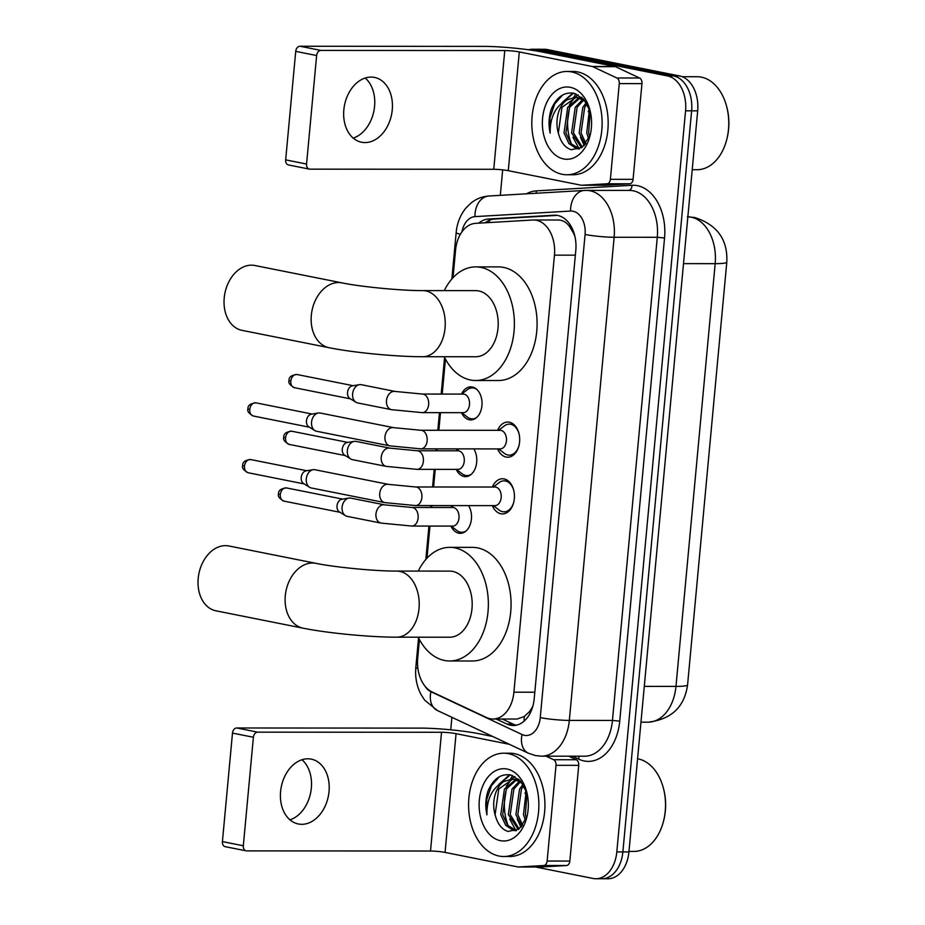 <?xml version="1.0" encoding="UTF-8"?>
<svg xmlns="http://www.w3.org/2000/svg" width="925" height="925" viewBox="0 0 925 925"><rect width="100%" height="100%" fill="white"/><g stroke="black" fill="none" stroke-linecap="round" stroke-linejoin="round"><path stroke-width="1.39" d="M461.506 394.073A16.523 11.25 90 0 1 470.813 386.858A16.523 11.25 90 0 1 472.317 387.008A16.523 11.25 90 0 1 482.017 404.502A16.523 11.25 90 0 1 470.779 419.915A16.523 11.25 90 0 1 469.276 419.765A16.523 11.25 90 0 1 461.483 412.677M473.82 448.903A16.523 11.25 90 0 1 475.832 466.732A16.523 11.25 90 0 1 465.518 476.618A16.523 11.25 90 0 1 464.015 476.467A16.523 11.25 90 0 1 456.222 469.38M456.245 450.787A16.523 11.25 90 0 1 457.262 448.891M468.559 505.605A16.523 11.25 90 0 1 470.571 523.446A16.523 11.25 90 0 1 460.257 533.332A16.523 11.25 90 0 1 458.754 533.182A16.523 11.25 90 0 1 450.961 526.094M450.984 507.49A16.523 11.25 90 0 1 452.013 505.593M497.592 430.322A17.587 11.967 90 0 1 507.756 422.043A17.587 11.967 90 0 1 509.351 422.205A17.587 11.967 90 0 1 519.677 440.82A17.587 11.967 90 0 1 507.733 457.204A17.587 11.967 90 0 1 506.125 457.054A17.587 11.967 90 0 1 497.581 448.914M492.331 487.036A17.587 11.967 90 0 1 502.495 478.757A17.587 11.967 90 0 1 504.102 478.907A17.587 11.967 90 0 1 514.416 497.523A17.587 11.967 90 0 1 502.472 513.918A17.587 11.967 90 0 1 500.864 513.757A17.587 11.967 90 0 1 492.32 505.628M419.43 639.58L417.695 658.311A30.988 21.09 -90 0 0 432.16 691.993L486.562 717.546A30.988 21.09 -90 0 0 490.146 718.737A30.988 21.09 -90 0 0 492.979 719.014A30.988 21.09 -90 0 0 513.907 692.201L554.445 255.15A30.988 21.09 -90 0 0 533.563 219.988A30.988 21.09 -90 0 0 532.719 220.011L475.635 223.341A30.988 21.09 -90 0 0 455.562 250.132L453.007 277.72M574.263 233.875A10.325 7.03 -90 0 0 573.454 233.042L569.731 226.822C566.47 222.081 562.331 219.815 557.312 220.034M492.979 719.014L517.133 719.037L524.302 716.517L529.007 712.077A10.325 7.03 -90 0 0 531.459 710.296M532.904 705.972A30.988 21.09 90 0 1 529.007 712.077M573.454 233.042A30.988 21.09 90 0 1 575.003 236.812M445.457 359.108L442.208 394.062M440.485 412.654L438.855 430.275M437.12 448.868L436.947 450.776M435.224 469.368L433.594 486.989M431.871 505.582L431.686 507.478M429.963 526.071L426.98 558.191M528.533 49.765A30.988 21.09 90 0 1 532.303 49.268L538.362 49.268A30.988 21.09 90 0 1 541.183 49.557L673.573 75.943A30.988 21.09 90 0 1 691.622 110.827L622.872 851.925A30.988 21.09 90 0 1 601.944 878.75L608.003 878.75A30.988 21.09 90 0 0 628.931 851.925L697.681 110.827A30.988 21.09 90 0 0 679.621 75.954L547.242 49.557A30.988 21.09 90 0 0 544.42 49.279L538.362 49.268A30.988 21.09 90 0 1 541.183 49.557L673.573 75.943A30.988 21.09 90 0 1 691.622 110.827L622.872 851.925A30.988 21.09 90 0 1 601.944 878.75A30.988 21.09 90 0 1 599.122 878.461M496.193 719.026L506.865 724.032A30.988 21.09 -90 0 0 510.461 725.223A30.988 21.09 -90 0 0 513.283 725.512A30.988 21.09 -90 0 0 534.211 698.687L575.801 250.351A30.988 21.09 -90 0 0 554.919 215.19A30.988 21.09 -90 0 0 554.075 215.213L488.435 219.04A30.988 21.09 -90 0 0 478.734 223.156M571.662 144.566A41.324 28.132 90 0 1 569.916 106.722A41.324 28.132 90 0 0 571.662 144.566M573.743 97.368A41.324 28.132 90 0 1 575.917 93.818A41.324 28.132 90 0 0 573.743 97.368M508.426 826.291A41.324 28.132 90 0 1 506.68 788.447A41.324 28.132 90 0 0 508.426 826.291M510.507 779.093A41.324 28.132 90 0 1 512.681 775.543A41.324 28.132 90 0 0 510.507 779.093M532.303 49.268A30.988 21.09 90 0 1 535.136 49.545L667.515 75.943A30.988 21.09 90 0 1 685.564 110.815L616.813 851.913A30.988 21.09 90 0 1 595.897 878.738A30.988 21.09 90 0 1 593.064 878.461L535.587 867.003M450.741 729.813L451.897 717.303M500.321 195.337L502.68 169.865M485.255 222.775A30.988 21.09 90 0 1 494.482 219.04L557.266 215.386M516.312 725.188A30.988 21.09 90 0 1 512.924 724.044L502.252 719.026M301.955 759.749A33.057 23.992 -78.7 0 1 311.332 788.042A33.057 23.992 -78.7 0 1 289.976 819.839M280.587 791.534A33.057 23.992 101.3 0 0 298.347 823.978A33.057 23.992 101.3 0 0 329.022 791.569A33.057 23.992 101.3 0 0 311.262 759.136A33.057 23.992 101.3 0 0 280.587 791.534M568.771 756.188L576.31 759.737A5.168 3.515 90 0 1 578.726 765.345L556.018 765.333L547.137 861.048L569.846 861.059A5.168 3.515 90 0 1 566.493 865.522L541.217 867.003A5.168 3.515 90 0 1 541.079 867.003A5.168 3.515 90 0 1 540.928 867.003M578.726 765.345L569.846 861.059M492.701 736.473L478.768 733.687A41.324 4.058 5.3 0 0 420.621 728.114L236.742 727.975L257.647 732.149L441.526 732.276A10.325 1.018 -174.7 0 1 456.06 733.675L509.386 744.301M225.723 846.722A5.168 3.746 -78.7 0 1 225.191 846.664A5.168 3.746 -78.7 0 1 222.416 841.6L243.321 845.762A5.168 3.746 101.3 0 0 246.096 850.838A5.168 3.746 101.3 0 0 246.628 850.884L430.507 851.023A10.325 1.018 -174.7 0 1 445.052 852.411L517.896 866.945A5.168 3.515 -90 0 0 518.37 866.991A5.168 3.515 -90 0 0 518.509 866.979L543.796 865.511A5.168 3.515 -90 0 0 547.137 861.048M257.647 732.149A5.168 3.746 101.3 0 0 253.392 737.26L232.487 733.097L222.416 841.6M232.487 733.097A5.168 3.746 -78.7 0 1 236.742 727.975M253.392 737.26L243.321 845.762M556.018 765.333A5.168 3.515 -90 0 0 553.613 759.714L546.074 756.176M637.568 758.766A46.481 31.647 90 0 1 638.157 758.882A46.481 31.647 90 0 1 663.294 787.788L663.503 788.551A44.423 30.236 90 0 1 663.479 821.377L663.271 822.14A46.481 31.647 90 0 1 633.845 851.428L628.977 851.428M663.294 787.788A46.481 31.647 90 0 1 663.271 822.14M508.472 753.667A51.65 35.162 90 0 1 538.801 808.346A51.65 35.162 90 0 1 503.686 856.504A51.65 35.162 90 0 1 498.98 856.03A51.65 35.162 90 0 1 468.651 801.351A51.65 35.162 90 0 1 503.767 753.204A51.65 35.162 90 0 1 508.472 753.667M503.767 753.204L509.814 753.204A51.65 35.162 90 0 1 514.531 753.667A51.65 35.162 90 0 1 544.86 808.346A51.65 35.162 90 0 1 509.744 856.504L503.686 856.504M526.961 792.898L520.498 781.047L510.912 775.011C500.853 773.416 493.187 778.838 487.914 791.268C485.498 798.946 485.163 806.808 486.92 814.844C486.7 799.073 492.227 788.019 503.512 781.706A25.831 17.575 90 0 0 495.592 816.509C498.078 824.695 502.24 829.679 508.079 831.448L518.994 829.02L526.788 817.237M500.402 840.675A36.156 24.617 90 0 1 479.335 799.986A36.156 24.617 90 0 1 507.05 769.022A36.156 24.617 90 0 1 526.602 791.511A36.156 24.617 90 0 1 526.579 818.22A36.156 24.617 90 0 1 500.402 840.675M518.752 779.278L517.549 779.567M516.589 779.868L506.31 789.06L502.68 814.647L507.547 825.285L516.381 830.627M518.509 779.07L516.601 779.336M515.653 779.567L504.414 789.06L500.783 814.647L505.663 825.285L513.421 830.453L516.3 830.662M520.37 781.833L513.872 789.06L510.242 814.647L519.122 828.916M519.422 781.22L511.988 789.06L508.345 814.647L518.301 829.517M523.827 785.637L521.446 789.071L517.815 814.659L522.671 825.273M523.053 784.388L519.549 789.071L515.919 814.659L521.758 826.407M527.019 793.188L525.377 814.659L526.429 818.255M526.221 790.736L523.481 814.659L525.469 820.544M520.012 780.503L511.872 779.035L503.512 781.706M522.44 783.487L514.381 779.266L511.872 779.035M512.82 779.058L498.748 789.048L495.106 814.647L495.592 816.509M526.094 790.401L525.018 793.488M524.822 819.018L525.388 820.729M517.26 819.007L520.96 827.274M509.687 819.007L515.873 830.558M509.64 774.757L498.876 784.342M514.855 776.526L511.722 779.035M511.525 779.208L506.195 786.377M510.311 774.884L500.633 783.14M499.454 776.688L491.476 785.626L486.723 799.558L486.92 814.844M228.88 545.981A33.057 23.992 101.3 0 0 198.204 578.379A33.057 23.992 101.3 0 0 215.953 610.812L303.053 628.179A33.057 23.992 -78.7 0 1 285.293 595.746A33.057 23.992 -78.7 0 1 315.98 563.348L228.88 545.981M396.744 571.072A33.057 22.501 -90 0 1 399.762 571.373A33.057 22.501 -90 0 1 419.013 608.569A33.057 22.501 -90 0 1 396.698 637.186L449.666 637.221A33.057 22.501 -90 0 0 472.143 606.407A33.057 22.501 -90 0 0 452.73 571.407A33.057 22.501 -90 0 0 449.712 571.107L396.744 571.072C375.828 571.234 334.757 567.268 315.98 563.348M418.262 571.083A56.818 38.677 90 0 1 449.735 547.357A56.818 38.677 90 0 1 454.915 547.866A56.818 38.677 90 0 1 488.273 608.014A56.818 38.677 90 0 1 449.654 660.982A56.818 38.677 90 0 1 444.474 660.462A56.818 38.677 90 0 1 418.216 637.198M449.735 547.357L472.432 547.369A56.818 38.677 90 0 1 477.612 547.889A56.818 38.677 90 0 1 510.982 608.026A56.818 38.677 90 0 1 472.351 660.993L449.654 660.982M254.907 265.51A33.057 23.992 101.3 0 0 224.22 297.908A33.057 23.992 101.3 0 0 241.98 330.341L329.069 347.708A33.057 23.992 -78.7 0 1 311.32 315.275A33.057 23.992 -78.7 0 1 341.996 282.877L254.907 265.51M422.76 290.6A33.057 22.501 -90 0 1 425.778 290.901A33.057 22.501 -90 0 1 445.041 328.097A33.057 22.501 -90 0 1 422.713 356.715L475.681 356.749A33.057 22.501 -90 0 0 498.159 325.935A33.057 22.501 -90 0 0 478.745 290.936A33.057 22.501 -90 0 0 475.739 290.635L422.76 290.6C401.843 290.762 360.773 286.796 341.996 282.877M444.278 290.612A56.818 38.677 90 0 1 475.751 266.886A56.818 38.677 90 0 1 480.931 267.394A56.818 38.677 90 0 1 514.3 327.542A56.818 38.677 90 0 1 475.67 380.51A56.818 38.677 90 0 1 470.49 379.99A56.818 38.677 90 0 1 444.231 356.726M475.751 266.886L498.448 266.897A56.818 38.677 90 0 1 503.639 267.418A56.818 38.677 90 0 1 536.997 327.554A56.818 38.677 90 0 1 498.367 380.522L475.67 380.51M493.349 505.628L499.084 510.057A15.494 10.545 -90 0 0 502.564 511.687A15.494 10.545 -90 0 0 503.986 511.826A15.494 10.545 -90 0 0 513.803 502.021M513.814 490.666A15.494 10.545 -90 0 0 505.42 480.977A15.494 10.545 -90 0 0 504.009 480.838A15.494 10.545 -90 0 0 499.107 482.607L493.36 487.036M494.91 505.628A9.296 6.325 -90 0 0 501.223 496.956A9.296 6.325 -90 0 0 495.765 487.117A9.296 6.325 -90 0 0 494.921 487.036L415.614 486.978A9.296 6.325 -90 0 1 416.458 487.059A9.296 6.325 -90 0 1 421.916 496.945A9.296 6.325 -90 0 1 415.603 505.57L494.91 505.628M388.361 484.365A9.296 6.752 -78.7 0 0 379.793 492.898A9.296 6.752 -78.7 0 0 379.724 493.476A9.296 6.752 -78.7 0 0 384.719 502.599L311.286 487.961A9.296 6.752 -78.7 0 1 309.597 487.29A9.296 6.752 -78.7 0 1 306.291 478.838A9.296 6.752 -78.7 0 1 313.113 469.703A9.296 6.752 -78.7 0 1 313.957 469.634A9.296 6.752 -78.7 0 1 314.916 469.727L388.361 484.365L415.614 486.978M309.597 487.29L303.608 483.555A6.718 4.879 -78.7 0 1 301.215 477.45A6.718 4.879 -78.7 0 1 306.14 470.848L313.113 469.703M498.61 448.914L504.345 453.342A15.494 10.545 -90 0 0 507.825 454.984A15.494 10.545 -90 0 0 509.247 455.123A15.494 10.545 -90 0 0 519.064 445.318M519.075 433.952A15.494 10.545 -90 0 0 510.681 424.274A15.494 10.545 -90 0 0 509.27 424.136A15.494 10.545 -90 0 0 504.368 425.905L498.621 430.322M500.171 448.914A9.296 6.325 -90 0 0 506.484 440.254A9.296 6.325 -90 0 0 501.026 430.414A9.296 6.325 -90 0 0 500.182 430.322L420.875 430.264A9.296 6.325 -90 0 1 421.719 430.356A9.296 6.325 -90 0 1 427.177 440.231A9.296 6.325 -90 0 1 420.863 448.856L500.171 448.914M393.622 427.662A9.296 6.752 -78.7 0 0 385.054 436.195A9.296 6.752 -78.7 0 0 384.985 436.773A9.296 6.752 -78.7 0 0 389.98 445.896L316.547 431.247A9.296 6.752 -78.7 0 1 314.858 430.576A9.296 6.752 -78.7 0 1 311.552 422.124A9.296 6.752 -78.7 0 1 318.373 412.989A9.296 6.752 -78.7 0 1 319.217 412.92A9.296 6.752 -78.7 0 1 320.177 413.012L393.622 427.662L420.875 430.264M314.858 430.576L308.869 426.841A6.718 4.879 -78.7 0 1 306.476 420.736A6.718 4.879 -78.7 0 1 311.401 414.146L318.373 412.989M451.146 526.094L456.881 530.522A15.494 10.545 -90 0 0 460.361 532.153A15.494 10.545 -90 0 0 461.772 532.291A15.494 10.545 -90 0 0 466.084 530.95M452.695 526.094A9.296 6.325 -90 0 0 459.02 517.422A9.296 6.325 -90 0 0 453.562 507.582A9.296 6.325 -90 0 0 452.718 507.501L411.856 507.467A9.296 6.325 -90 0 1 412.7 507.547A9.296 6.325 -90 0 1 418.158 517.433A9.296 6.325 -90 0 1 411.833 526.059L452.695 526.094M384.592 504.853A9.296 6.752 -78.7 0 0 376.036 513.387A9.296 6.752 -78.7 0 0 375.966 513.965A9.296 6.752 -78.7 0 0 380.961 523.087L347.095 516.347A9.296 6.752 -78.7 0 1 345.418 515.664A9.296 6.752 -78.7 0 1 342.1 507.224A9.296 6.752 -78.7 0 1 348.922 498.078A9.296 6.752 -78.7 0 1 349.766 498.008A9.296 6.752 -78.7 0 1 350.737 498.101L384.592 504.853L411.856 507.467M345.418 515.664L339.417 511.93A6.718 4.879 -78.7 0 1 337.024 505.836A6.718 4.879 -78.7 0 1 341.949 499.234L348.922 498.078M456.407 469.38L462.142 473.808A15.494 10.545 -90 0 0 465.622 475.45A15.494 10.545 -90 0 0 467.033 475.589A15.494 10.545 -90 0 0 471.345 474.236M457.956 469.38A9.296 6.325 -90 0 0 464.281 460.719A9.296 6.325 -90 0 0 458.823 450.868A9.296 6.325 -90 0 0 457.979 450.787L417.117 450.764A9.296 6.325 -90 0 1 417.961 450.845A9.296 6.325 -90 0 1 423.419 460.719A9.296 6.325 -90 0 1 417.094 469.357L457.956 469.38M389.853 448.151A9.296 6.752 -78.7 0 0 381.297 456.684A9.296 6.752 -78.7 0 0 381.227 457.262A9.296 6.752 -78.7 0 0 386.222 466.385L352.356 459.632A9.296 6.752 -78.7 0 1 350.679 458.962A9.296 6.752 -78.7 0 1 347.361 450.51A9.296 6.752 -78.7 0 1 354.183 441.375A9.296 6.752 -78.7 0 1 355.027 441.306A9.296 6.752 -78.7 0 1 355.986 441.398L389.853 448.151L417.117 450.764M350.679 458.962L344.678 455.227A6.718 4.879 -78.7 0 1 342.285 449.122A6.718 4.879 -78.7 0 1 347.21 442.52L354.183 441.375M461.667 412.677L467.403 417.106A15.494 10.545 -90 0 0 470.883 418.736A15.494 10.545 -90 0 0 472.293 418.875A15.494 10.545 -90 0 0 476.606 417.533M476.629 389.24A15.494 10.545 -90 0 0 473.739 388.026A15.494 10.545 -90 0 0 472.317 387.887A15.494 10.545 -90 0 0 467.414 389.656L461.679 394.073M463.217 412.677A9.296 6.325 -90 0 0 469.542 404.005A9.296 6.325 -90 0 0 464.084 394.166A9.296 6.325 -90 0 0 463.24 394.085L422.378 394.05A9.296 6.325 -90 0 1 423.222 394.131A9.296 6.325 -90 0 1 428.68 404.017A9.296 6.325 -90 0 1 422.355 412.642L463.217 412.677M395.114 391.437A9.296 6.752 -78.7 0 0 386.558 399.97A9.296 6.752 -78.7 0 0 386.488 400.548A9.296 6.752 -78.7 0 0 391.483 409.671L357.617 402.93A9.296 6.752 -78.7 0 1 355.94 402.248A9.296 6.752 -78.7 0 1 352.622 393.807A9.296 6.752 -78.7 0 1 359.443 384.661A9.296 6.752 -78.7 0 1 360.288 384.592A9.296 6.752 -78.7 0 1 361.247 384.684L395.114 391.437L422.378 394.05M355.94 402.248L349.939 398.513A6.718 4.879 -78.7 0 1 347.546 392.42A6.718 4.879 -78.7 0 1 352.471 385.817L359.443 384.661M365.19 78.024A33.057 23.992 -78.7 0 1 374.579 106.317A33.057 23.992 -78.7 0 1 353.211 138.102M343.834 109.809A33.057 23.992 101.3 0 0 361.583 142.242A33.057 23.992 101.3 0 0 392.258 109.844A33.057 23.992 101.3 0 0 374.509 77.411A33.057 23.992 101.3 0 0 343.834 109.809M619.264 83.597A5.168 3.515 -90 0 0 616.848 77.989L592.752 66.669A5.168 3.515 -90 0 0 592.162 66.473L614.859 66.484A5.168 3.515 90 0 1 615.46 66.681L639.557 78.001A5.168 3.515 90 0 1 641.962 83.62L619.264 83.597L610.384 179.311L633.082 179.334A5.168 3.515 90 0 1 629.74 183.798L604.453 185.266A5.168 3.515 90 0 1 604.314 185.278A5.168 3.515 90 0 1 604.175 185.266M641.962 83.62L633.082 179.334M614.859 66.484L542.004 51.962A41.324 4.058 5.3 0 0 483.868 46.389L299.989 46.25L320.882 50.413L504.772 50.551A10.325 1.018 -174.7 0 1 519.307 51.95L592.162 66.473M288.97 164.985A5.168 3.746 -78.7 0 1 288.438 164.939A5.168 3.746 -78.7 0 1 285.663 159.875L306.568 164.037A5.168 3.746 101.3 0 0 309.332 169.102A5.168 3.746 101.3 0 0 309.875 169.159L493.753 169.287A10.325 1.018 -174.7 0 1 508.288 170.686L581.143 185.208A5.168 3.515 -90 0 0 581.617 185.254A5.168 3.515 -90 0 0 581.756 185.254L607.043 183.774A5.168 3.515 -90 0 0 610.384 179.311M320.882 50.413A5.168 3.746 101.3 0 0 316.627 55.535L295.722 51.361L285.663 159.875M295.722 51.361A5.168 3.746 -78.7 0 1 299.989 46.25M316.627 55.535L306.568 164.037M682.222 76.717L697.161 76.729A46.481 31.647 90 0 1 701.393 77.145A46.481 31.647 90 0 1 726.541 106.063L726.749 106.826A44.423 30.236 90 0 1 726.726 139.64L726.518 140.403A46.481 31.647 90 0 1 697.092 169.703L692.212 169.691M726.541 106.063A46.481 31.647 90 0 1 726.518 140.403M571.719 71.942A51.65 35.162 90 0 1 602.048 126.609A51.65 35.162 90 0 1 566.933 174.767A51.65 35.162 90 0 1 562.215 174.305A51.65 35.162 90 0 1 531.887 119.626A51.65 35.162 90 0 1 567.002 71.468A51.65 35.162 90 0 1 571.719 71.942M567.002 71.468L573.061 71.468A51.65 35.162 90 0 1 577.767 71.942A51.65 35.162 90 0 1 608.095 126.621A51.65 35.162 90 0 1 572.98 174.767L566.933 174.767M590.196 111.173L583.744 99.31L574.159 93.286C564.1 91.679 556.434 97.102 551.161 109.532C548.733 117.221 548.409 125.083 550.155 133.119C549.936 117.336 555.474 106.294 566.759 99.969A25.831 17.575 90 0 0 558.839 134.773C561.325 142.97 565.487 147.954 571.326 149.723L582.23 147.283L590.034 135.501M563.637 158.95A36.156 24.617 90 0 1 542.582 118.261A36.156 24.617 90 0 1 570.286 87.297A36.156 24.617 90 0 1 589.849 109.774A36.156 24.617 90 0 1 589.826 136.495A36.156 24.617 90 0 1 563.637 158.95M581.987 97.553L580.784 97.83M579.836 98.131L569.557 107.323L565.915 132.922L570.794 143.56L579.617 148.89M581.744 97.333L579.848 97.599M578.9 97.83L567.661 107.323L564.03 132.911L568.898 143.548L576.657 148.717L578.865 148.948M583.617 100.097L577.119 107.335L573.488 132.922L582.357 147.191M582.669 99.484L575.223 107.335L571.592 132.922L581.548 147.78M587.063 103.912L584.692 107.335L581.05 132.922L585.907 143.548M586.288 102.652L582.796 107.335L579.154 132.922L584.993 144.67M590.266 111.451L588.624 132.934L589.676 136.53M589.468 109.011L586.727 132.934L588.716 138.819M583.247 98.778L575.119 97.298L566.759 99.969M585.687 101.75L577.628 97.53L575.119 97.298M576.067 97.333L561.984 107.323L558.353 132.911L558.839 134.773M589.341 108.676L588.254 111.752M588.069 137.282L588.624 139.004M580.495 137.282L584.207 145.537M572.933 137.27L579.108 148.821M572.876 93.032L562.123 102.606M578.102 94.789L574.957 97.298M574.772 97.483L569.442 104.652M573.546 93.148L563.868 101.403M562.701 94.963L554.722 103.901L549.959 117.822L550.155 133.119M569.997 224.532A30.988 22.686 86.7 0 0 569.731 226.822M524.302 716.517A30.988 21.622 115.2 0 0 524.151 721.095M489.799 220.104A30.988 22.686 86.7 0 0 488.851 222.567M534.812 692.212L513.907 692.201M575.35 255.161L554.445 255.15M687.344 216.785L694.86 217.525C717.257 224.856 727.906 239.725 726.796 262.133A36.156 3.55 -174.7 0 1 715.175 263.66A41.324 28.132 -90 0 0 691.114 217.155A41.324 28.132 -90 0 0 687.842 216.785M644.286 686.385L675.967 686.408A36.156 3.55 5.3 0 0 687.576 684.893C684.442 707.058 671.272 719.488 648.067 722.171A41.324 28.132 -90 0 0 675.967 686.408L715.175 263.66L683.506 263.637M697.681 110.827L685.564 110.815M679.621 75.954L667.515 75.943M628.931 851.925L616.813 851.913M547.242 49.557L535.136 49.545M424.725 685.83A20.662 14.06 -90 0 0 430.911 691.715L522.035 734.519A20.662 14.06 -90 0 0 524.417 735.317A20.662 14.06 -90 0 0 540.258 717.615L585.074 234.476A20.662 14.06 -90 0 0 573.038 211.224A20.662 14.06 -90 0 0 570.598 211.05L474.988 216.623A20.662 14.06 -90 0 0 461.98 231.793M585.074 234.476A20.662 2.023 -174.7 0 0 614.142 237.262L569.326 720.413A41.324 28.132 90 0 1 541.426 756.176L584.554 756.199A41.324 28.132 -90 0 0 612.454 720.436L657.282 237.286A41.324 28.132 -90 0 0 633.209 190.793A41.324 28.132 -90 0 0 629.439 190.411L586.311 190.388A41.324 28.132 90 0 1 590.069 190.758A41.324 28.132 90 0 1 614.142 237.262L657.282 237.286L664.543 237.991L619.727 721.142L612.454 720.436L569.326 720.413A20.662 2.023 -174.7 0 1 540.258 717.615M474.988 216.623A20.662 15.124 86.7 0 1 488.92 196.008L584.519 190.434A20.662 15.124 86.7 0 1 585.178 190.411A41.324 28.132 90 0 1 586.311 190.388L584.519 190.434A20.662 15.124 86.7 0 0 570.598 211.05M619.727 721.142A46.481 31.647 90 0 1 584.103 760.951A46.481 31.647 90 0 1 578.715 759.159L572.402 756.199M526.429 193.822A46.481 31.647 90 0 1 536.35 190.862L631.96 185.289A46.481 31.647 90 0 1 664.543 237.991M536.35 190.862A5.168 3.781 -93.3 0 1 535.98 193.267M631.96 185.289A5.168 3.781 -93.3 0 1 628.734 190.411M578.599 756.199A5.168 3.607 -64.8 0 1 578.715 759.159M460.396 234.233A20.662 2.023 -174.7 0 1 456.164 232.591L451.863 278.992M417.903 668.463A20.662 2.023 -174.7 0 1 415.834 667.364L415.614 672.325C415.66 680.314 417.476 687.726 421.06 694.571L424.667 700.156L437.259 710.435L528.383 753.228A20.662 14.418 115.2 0 1 522.035 734.519M430.911 691.715A20.662 14.418 115.2 0 0 437.259 710.435M512.924 724.044L506.865 724.032M494.482 219.04L488.435 219.04M555.763 215.213L554.075 215.213M441.526 732.276L430.507 851.023M456.06 733.675L445.052 852.411M553.613 759.714L576.31 759.737M518.509 866.979L541.217 867.003M566.493 865.522L543.796 865.511M250.733 459.563C245.102 460.141 242.431 462.13 242.732 465.529C241.726 467.784 243.518 470.189 248.108 472.733A6.718 4.879 -78.7 0 1 244.501 466.142A6.718 4.879 -78.7 0 1 250.733 459.563L306.811 470.744M242.732 465.529A6.718 0.659 5.3 0 0 244.501 466.142M255.994 402.849C250.363 403.427 247.692 405.416 247.992 408.815C246.987 411.07 248.779 413.475 253.369 416.019A6.718 4.879 -78.7 0 1 249.762 409.428A6.718 4.879 -78.7 0 1 255.994 402.849L312.072 414.03M247.992 408.815A6.718 0.659 5.3 0 0 249.762 409.428M286.542 487.938C280.911 488.527 278.252 490.516 278.541 493.904C277.535 496.17 279.327 498.563 283.917 501.107A6.718 4.879 -78.7 0 1 280.31 494.528A6.718 4.879 -78.7 0 1 286.542 487.938L342.62 499.118M278.541 493.904A6.718 0.659 5.3 0 0 280.31 494.528M291.803 431.235C286.172 431.813 283.501 433.802 283.802 437.201C282.796 439.456 284.588 441.861 289.178 444.405A6.718 4.879 -78.7 0 1 285.571 437.814A6.718 4.879 -78.7 0 1 291.803 431.235L347.881 442.416M283.802 437.201A6.718 0.659 5.3 0 0 285.571 437.814M297.064 374.521C291.433 375.111 288.762 377.099 289.062 380.487C288.057 382.742 289.849 385.147 294.439 387.691A6.718 4.879 -78.7 0 1 290.832 381.112A6.718 4.879 -78.7 0 1 297.064 374.521L353.142 385.702M289.062 380.487A6.718 0.659 5.3 0 0 290.832 381.112M504.772 50.551L493.753 169.287M519.307 51.95L508.288 170.686M615.46 66.681L592.752 66.669M616.848 77.989L639.557 78.001M581.756 185.254L604.453 185.266M629.74 183.798L607.043 183.774M558.157 220.011L533.563 219.988M726.796 262.133L687.576 684.893M648.067 722.171L640.967 722.171M528.383 753.228L535.517 755.586L541.426 756.176M595.897 878.738L601.944 878.75M488.92 196.008C482.156 196.47 476.109 198.875 470.756 203.234L465.795 208.183C460.234 215.143 457.031 223.283 456.164 232.591M444.578 357.432L441.179 394.062M439.456 412.654L437.826 430.275M436.103 448.868L435.918 450.776M434.195 469.368L432.565 486.989M430.842 505.582L430.657 507.478M428.934 526.071L425.835 559.463M418.562 637.903L415.834 667.364M541.079 867.003L518.37 866.991M225.191 846.664L246.096 850.838M515.618 830.685L516.254 830.685M396.698 637.186C370.347 637.232 327.554 633.139 303.053 628.179M422.713 356.715C396.363 356.761 353.581 352.668 329.069 347.708M503.986 511.826L508.126 511.837M504.009 480.838L508.149 480.85M384.719 502.599L415.603 505.57M248.108 472.733L304.175 483.914M509.247 455.123L513.387 455.123M509.27 424.136L513.41 424.136M389.98 445.896L420.863 448.856M253.369 416.019L309.436 427.2M461.772 532.291L464.177 532.303M380.961 523.087L411.833 526.059M451.157 507.501L453.62 505.593M283.917 501.107L339.995 512.288M467.033 475.589L469.438 475.589M386.222 466.385L417.094 469.357M456.418 450.787L458.881 448.891M289.178 444.405L345.256 455.586M472.293 418.875L474.698 418.875M391.483 409.671L422.355 412.642M472.317 387.887L474.722 387.887M294.439 387.691L350.517 398.872M604.314 185.278L581.617 185.254M288.438 164.939L309.332 169.102"/></g></svg>
